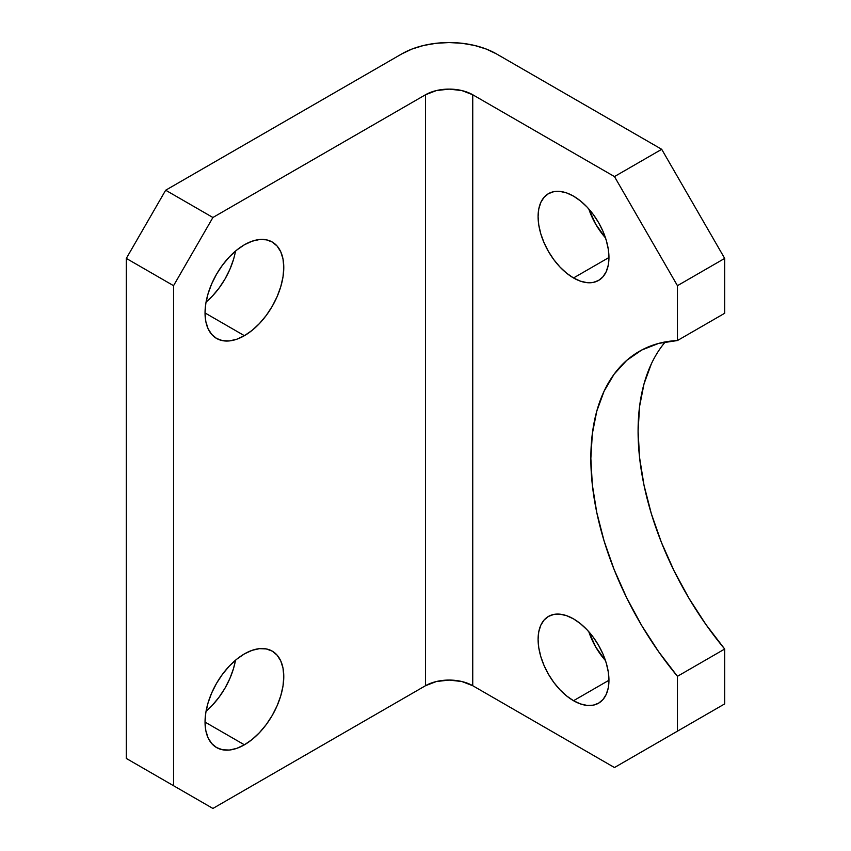 <?xml version="1.0" encoding="UTF-8"?>
<svg xmlns="http://www.w3.org/2000/svg" width="851" height="851" viewBox="0 0 851 851"><rect width="100%" height="100%" fill="white"/><g stroke="black" fill="none" stroke-linecap="round" stroke-linejoin="round"><path stroke-width="1.28" d="M588.796 631.697A50.103 28.934 -120 0 0 605.497 660.631L595.711 646.994L588.796 631.697M573.521 700.713A50.103 28.934 60 0 1 540.789 656.557A50.103 28.934 60 0 1 548.47 616.411A50.103 28.934 60 0 1 573.521 618.89L566.606 615.688L559.969 614.177L553.841 614.422L548.47 616.411L544.066 620.06L540.789 625.251L538.768 631.761L538.087 639.346L538.768 647.717L540.789 656.557L544.066 665.525L548.47 674.269L553.841 682.459L559.969 689.778L566.606 695.937L573.521 700.713L580.435 703.915L587.084 705.426L593.211 705.181L598.572 703.192L602.987 699.543L606.252 694.363L608.274 687.842L608.954 680.257L573.521 700.713L608.954 680.257L608.274 671.886L606.252 663.046L602.987 654.079L598.572 645.335L593.211 637.154L587.084 629.836L580.435 623.666L573.521 618.89A50.103 28.934 60 0 1 606.252 663.046A50.103 28.934 60 0 1 598.572 703.192A50.103 28.934 60 0 1 573.521 700.713M588.796 208.942A50.103 28.934 -120 0 0 605.497 237.876L595.711 224.228L588.796 208.942M573.521 277.958A50.103 28.934 60 0 1 540.789 233.802A50.103 28.934 60 0 1 548.47 193.645A50.103 28.934 60 0 1 573.521 196.134L566.606 192.922L559.969 191.411L553.841 191.656L548.47 193.645L544.066 197.304L540.789 202.485L538.768 208.995L538.087 216.59L538.768 224.962L540.789 233.802L544.066 242.758L548.47 251.502L553.841 259.693L559.969 267.012L566.606 273.182L573.521 277.958L580.435 281.16L587.084 282.67L593.211 282.426L598.572 280.436L602.987 276.777L606.252 271.597L608.274 265.087L608.954 257.502L573.521 277.958L608.954 257.502L608.274 249.12L606.252 240.28L602.987 231.323L598.572 222.579L593.211 214.388L587.084 207.07L580.435 200.91L573.521 196.134A50.103 28.934 60 0 1 606.252 240.28A50.103 28.934 60 0 1 598.572 280.436A50.103 28.934 60 0 1 573.521 277.958M233.536 259.353L229.898 269.31L225.004 279.022L219.037 288.127L212.229 296.254L206.059 302.105A55.677 32.147 120 0 0 235.514 251.077M244.407 335.688L205.038 312.955L205.793 321.391L208.038 328.624L211.676 334.379L216.569 338.443L222.536 340.655L229.344 340.921L236.727 339.251L244.407 335.688L252.087 330.379L259.47 323.529L266.278 315.402L272.246 306.296L277.139 296.584L280.777 286.627L283.021 276.809L283.777 267.501L283.021 259.066L280.777 251.832L277.139 246.077L272.246 242.014A55.677 32.147 -60 0 1 280.777 286.627A55.677 32.147 -60 0 1 244.407 335.688A55.677 32.147 -60 0 1 216.569 338.443A55.677 32.147 -60 0 1 208.038 293.829A55.677 32.147 -60 0 1 244.407 244.769A55.677 32.147 -60 0 1 272.246 242.014L266.278 239.801L259.47 239.535L252.087 241.205L244.407 244.769L236.727 250.077L229.344 256.928L222.536 265.055L216.569 274.16L211.676 283.872L208.038 293.829L205.793 303.647L205.038 312.955L244.407 335.688M206.059 711.223A55.677 32.147 120 0 0 235.514 660.195L233.536 668.471L229.898 678.438L225.004 688.151L219.037 697.246L212.229 705.373M244.407 744.806L205.038 722.084L205.793 730.509L208.038 737.743L211.676 743.508L216.569 747.561L222.536 749.774L229.344 750.05L236.727 748.369L244.407 744.806L252.087 739.498L259.47 732.647L266.278 724.52L272.246 715.425L277.139 705.702L280.777 695.746L283.021 685.927L283.777 676.619L283.021 668.195L280.777 660.961L277.139 655.196L272.246 651.132A55.677 32.147 -60 0 1 280.777 695.746A55.677 32.147 -60 0 1 244.407 744.806A55.677 32.147 -60 0 1 216.569 747.561A55.677 32.147 -60 0 1 208.038 702.958A55.677 32.147 -60 0 1 244.407 653.898A55.677 32.147 -60 0 1 272.246 651.132L266.278 648.93L259.47 648.653L252.087 650.334L244.407 653.898L236.727 659.195L229.344 666.046L222.536 674.183L216.569 683.279L211.676 692.991L208.038 702.958L205.793 712.776L205.038 722.084L244.407 744.806M665.301 341.921A233.834 135.001 -120 0 0 724.69 649.036L677.449 676.311A233.834 135.001 60 0 1 639.271 351.378A233.834 135.001 60 0 1 677.449 340.538L724.69 313.264L677.449 340.538L677.449 285.681L724.69 258.406L724.69 313.264L724.69 258.406L661.706 149.308L614.465 176.582L472.741 94.759L472.741 685.715L614.465 767.538L724.69 703.894L614.465 767.538L472.741 685.715L472.741 94.759L614.465 176.582L677.449 285.681L677.449 340.538L658.695 343.389L641.686 350.038L626.751 360.356L614.135 374.163L604.082 391.205L596.774 411.171L592.339 433.712L590.849 458.423L592.339 484.847L596.774 512.515L604.082 540.928L614.135 569.585L626.751 597.945L641.686 625.517L658.695 651.792L677.449 676.311L677.449 731.169L614.465 767.538L724.69 703.894L677.449 731.169L677.449 676.311L724.69 649.036L724.69 703.894L724.69 649.036L705.936 624.517L688.927 598.242L673.992 570.67L661.376 542.31L651.323 513.653L644.016 485.24L639.58 457.572L638.09 431.149L639.58 406.438L644.016 383.897L651.323 363.93M661.706 149.308L496.367 53.847L661.706 149.308L724.69 258.406L677.449 285.681L614.465 176.582L661.706 149.308M165.668 190.22L126.31 258.406L126.31 758.443L212.91 808.45L126.31 758.443L126.31 258.406L173.551 285.681L173.551 785.718L173.551 285.681L212.91 217.494L425.5 94.759L425.5 685.715L212.91 808.45L126.31 758.443L212.91 808.45L425.5 685.715L425.5 94.759L212.91 217.494L165.668 190.22L401.874 53.847L165.668 190.22L212.91 217.494L173.551 285.681L126.31 258.406L165.668 190.22M472.741 94.759L461.902 90.578L449.126 89.11L436.34 90.578L425.5 94.759A33.402 19.286 180 0 1 472.741 94.759M401.874 53.847L412.001 49.05L423.553 45.486L436.084 43.295L449.126 42.55L462.157 43.295L474.688 45.486L486.24 49.05L496.367 53.847A66.814 38.572 180 0 0 401.874 53.847M472.741 685.715L461.902 681.534L449.126 680.066L436.34 681.534L425.5 685.715A33.402 19.286 0 0 1 472.741 685.715"/></g></svg>
